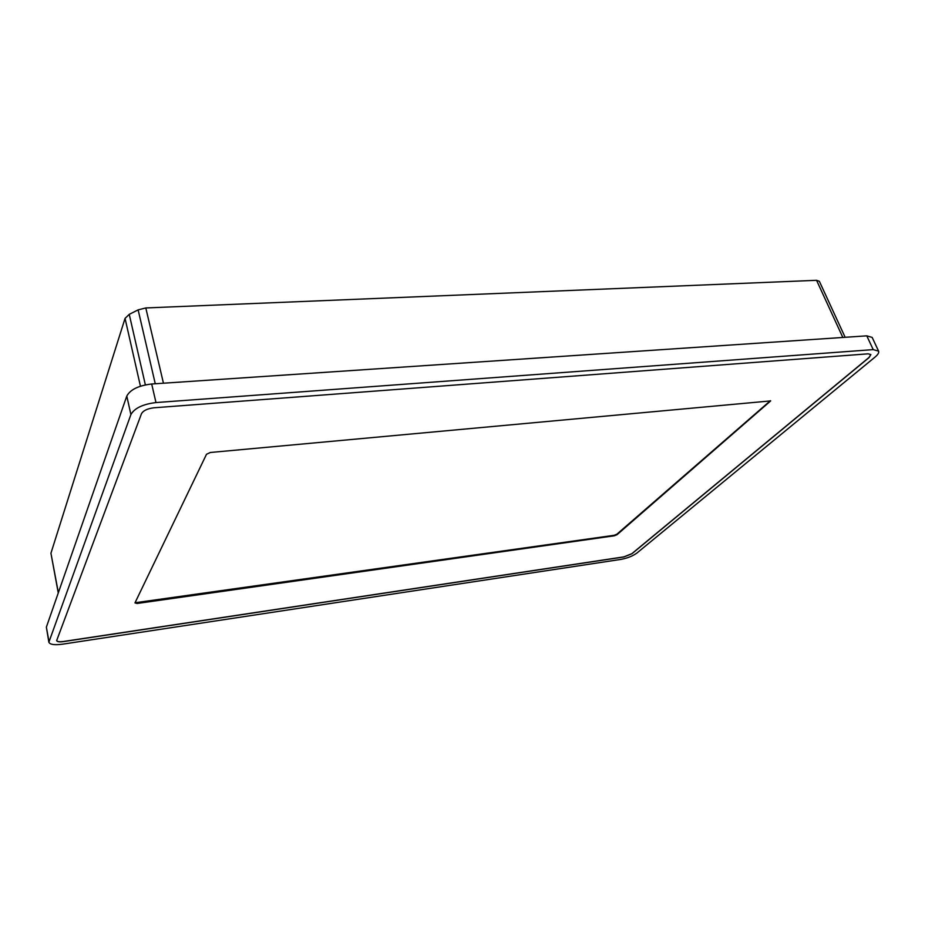 <?xml version="1.0" encoding="UTF-8"?>
<svg xmlns="http://www.w3.org/2000/svg" width="925" height="925" viewBox="0 0 925 925"><rect width="100%" height="100%" fill="white"/><g stroke="black" fill="none" stroke-linecap="round" stroke-linejoin="round"><path stroke-width="1.39" d="M819.353 281.293L845.149 337.301L819.353 281.293L816.555 280.31L145.803 307.944L138.137 309.875L129.246 314.35L125.048 318.385L50.933 553.243L58.263 592.971M878.588 351.118L872.159 337.417L866.783 335.844L151.688 384.002C138.623 385.54 130.321 389.552 126.794 396.062L46.366 627.15L48.863 642.216C49.927 644.575 54.436 645.234 62.391 644.205L620.987 559.382C627.451 558.168 632.769 556.052 636.955 553.011L875.038 357.085C877.987 354.61 879.166 352.622 878.588 351.118L873.223 349.615L155.978 402.56C142.843 404.167 134.483 408.179 130.899 414.585L48.863 642.216M153.943 407.786C147.433 408.596 143.271 410.584 141.456 413.764L56.645 640.632C57.177 641.8 59.42 642.123 63.397 641.615L623.901 556.966L631.902 553.763L869.107 357.536L870.864 354.576L868.159 353.824L153.943 407.786M56.633 640.562C57.234 641.696 59.489 642.008 63.374 641.499L623.866 556.873L631.868 553.67L869.049 357.432L870.83 354.518M210.357 452.487L206.506 454.267L134.969 602.892L137.073 603.482L614.269 535.806L617.079 534.662L770.687 400.907L210.357 452.487M135.027 602.765L614.084 535.309L616.906 534.176L770.409 400.698M126.794 396.062L130.899 414.585M46.366 627.15L48.944 641.337M151.688 384.002L155.978 402.56M866.783 335.844L873.223 349.615M129.246 314.35L145.364 384.881M125.048 318.385L140.438 386.199M50.933 553.243L58.356 592.694M816.555 280.31L842.825 337.452M145.803 307.944L163.448 383.204M138.137 309.875L155.261 383.759M136.946 602.88L137.073 603.482"/></g></svg>
